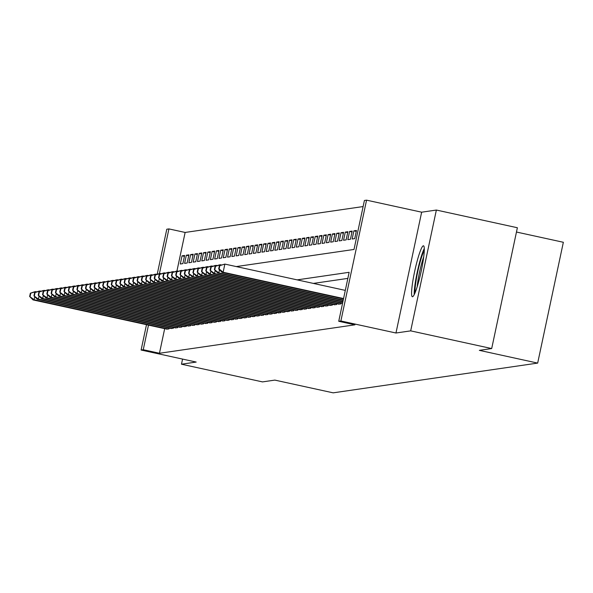 <?xml version="1.0" encoding="UTF-8"?>
<svg xmlns="http://www.w3.org/2000/svg" width="593" height="593" viewBox="0 0 593 593"><rect width="100%" height="100%" fill="white"/><g stroke="black" fill="none" stroke-linecap="round" stroke-linejoin="round"><path stroke-width="0.89" d="M423.35 245.799A26.062 3.173 -77.7 0 0 414.715 271.171A26.062 3.173 -77.7 0 0 412.38 296.737A26.062 3.173 -77.7 0 0 412.528 296.737A26.062 3.173 -77.7 0 0 421.163 271.364A26.062 3.173 -77.7 0 0 423.498 245.806A26.062 3.173 -77.7 0 0 423.35 245.799M236.281 266.576L354.006 249.453L364.413 200.471L366.563 200.16L340.879 320.976L338.736 321.287L349.144 272.306L297.16 279.874M421.653 212.19L395.968 333.007L410.682 330.864L491.693 348.558L517.378 227.742L436.366 210.048L421.653 212.19L366.563 200.16M516.459 232.033L563.35 242.278L537.673 363.094L333.17 392.84L274.841 380.106L262.491 381.899L181.48 364.206L196.194 362.064L141.104 350.033L146.493 324.682M157.197 274.314L166.789 229.224L168.931 228.913L159.435 273.603M363.124 206.557L185.135 232.449L168.931 228.913M410.682 330.864L436.366 210.048M182.562 359.091L181.48 364.206M338.329 304.046L340.849 303.935L341.034 303.075M334.029 304.669L336.55 304.557L336.735 303.698M329.738 305.299L332.258 305.18L332.443 304.328M325.438 305.921L327.959 305.81L328.144 304.95M321.139 306.544L323.667 306.433L323.845 305.573M316.847 307.174L319.368 307.055L319.553 306.203M312.548 307.797L315.068 307.685L315.254 306.826M308.256 308.419L310.776 308.308L310.962 307.448M303.957 309.049L306.477 308.931L306.663 308.071M299.658 309.672L302.185 309.561L302.363 308.701M295.366 310.295L297.886 310.183L298.071 309.324M291.067 310.925L293.594 310.806L293.772 309.946M286.775 311.547L289.295 311.436L289.48 310.576M282.476 312.17L284.996 312.059L285.181 311.199M278.176 312.8L280.704 312.681L280.882 311.822M273.884 313.423L276.405 313.312L276.59 312.452M269.585 314.045L272.113 313.934L272.291 313.074M265.293 314.675L267.814 314.557L267.999 313.697M260.994 315.298L263.514 315.187L263.7 314.327M256.695 315.921L259.223 315.81L259.4 314.95M252.403 316.543L254.923 316.432L255.109 315.572M248.104 317.173L250.631 317.055L250.809 316.202M243.812 317.796L246.332 317.685L246.518 316.825M239.513 318.419L242.033 318.308L242.218 317.448M235.213 319.049L237.741 318.93L237.919 318.078M230.922 319.671L233.442 319.56L233.627 318.7M226.622 320.294L229.15 320.183L229.328 319.323M222.331 320.924L224.851 320.806L225.036 319.946M218.031 321.547L220.552 321.436L220.737 320.576M213.732 322.169L216.26 322.058L216.438 321.198M209.44 322.8L211.96 322.681L212.146 321.821M205.141 323.422L207.669 323.311L207.846 322.451M200.849 324.045L203.369 323.934L203.555 323.074M196.55 324.675L199.07 324.556L199.255 323.696M192.258 325.298L194.778 325.186L194.956 324.327M187.959 325.92L190.479 325.809L190.664 324.949M183.66 326.55L186.187 326.432L186.365 325.572M179.368 327.173L181.888 327.054L182.073 326.202M175.068 327.796L177.589 327.684L177.774 326.825M170.777 328.418L173.297 328.307L173.475 327.447M184.423 256.361L182.036 255.842L184.616 255.464L182.881 263.626L180.302 264.004L182.036 255.842M188.722 255.739L186.335 255.212L188.915 254.842L187.173 263.003L184.601 263.381L186.335 255.212M193.014 255.109L190.627 254.59L193.207 254.212L191.472 262.38L188.893 262.751L190.627 254.59M197.313 254.486L194.927 253.967L197.506 253.589L195.772 261.75L193.192 262.128L194.927 253.967M201.613 253.863L199.226 253.337L201.798 252.966L200.063 261.128L197.484 261.506L199.226 253.337M205.904 253.233L203.518 252.714L206.097 252.336L204.363 260.505L201.783 260.876L203.518 252.714M210.204 252.611L207.817 252.092L210.396 251.714L208.654 259.875L206.082 260.253L207.817 252.092M214.496 251.988L212.109 251.462L214.688 251.091L212.954 259.252L210.374 259.63L212.109 251.462M218.795 251.358L216.408 250.839L218.987 250.468L217.253 258.63L214.673 259L216.408 250.839M223.094 250.735L220.707 250.216L223.279 249.838L221.545 257.999L218.965 258.378L220.707 250.216M227.386 250.113L224.999 249.586L227.579 249.216L225.844 257.377L223.264 257.755L224.999 249.586M231.685 249.483L229.298 248.964L231.87 248.593L230.136 256.754L227.564 257.125L229.298 248.964M235.977 248.86L233.59 248.341L236.17 247.963L234.435 256.132L231.856 256.502L233.59 248.341M240.276 248.237L237.889 247.718L240.469 247.34L238.734 255.501L236.155 255.879L237.889 247.718M244.575 247.615L242.189 247.088L244.761 246.718L243.026 254.879L240.447 255.249L242.189 247.088M248.867 246.984L246.48 246.466L249.06 246.088L247.325 254.256L244.746 254.627L246.48 246.466M253.167 246.362L250.78 245.843L253.352 245.465L251.617 253.626L249.045 254.004L250.78 245.843M257.458 245.739L255.072 245.213L257.651 244.842L255.917 253.003L253.337 253.381L255.072 245.213M261.758 245.109L259.371 244.59L261.95 244.212L260.216 252.381L257.636 252.751L259.371 244.59M266.057 244.486L263.67 243.968L266.242 243.59L264.508 251.751L261.928 252.129L263.67 243.968M270.349 243.864L267.962 243.338L270.541 242.967L268.807 251.128L266.227 251.506L267.962 243.338M274.648 243.234L272.261 242.715L274.833 242.337L273.099 250.505L270.527 250.876L272.261 242.715M278.94 242.611L276.553 242.092L279.133 241.714L277.398 249.875L274.818 250.253L276.553 242.092M283.239 241.988L280.852 241.462L283.432 241.092L281.697 249.253L279.118 249.631L280.852 241.462M287.538 241.358L285.144 240.84L287.724 240.461L285.989 248.63L283.41 249.001L285.144 240.84M291.83 240.736L289.443 240.217L292.023 239.839L290.288 248L287.709 248.378L289.443 240.217M296.129 240.113L293.743 239.587L296.315 239.216L294.58 247.377L292.008 247.755L293.743 239.587M300.421 239.483L298.034 238.964L300.614 238.594L298.879 246.755L296.3 247.125L298.034 238.964M304.72 238.86L302.334 238.342L304.913 237.963L303.179 246.125L300.599 246.503L302.334 238.342M309.02 238.238L306.625 237.711L309.205 237.341L307.471 245.502L304.891 245.88L306.625 237.711M313.312 237.615L310.925 237.089L313.504 236.718L311.77 244.879L309.19 245.25L310.925 237.089M317.611 236.985L315.224 236.466L317.796 236.088L316.062 244.257L313.489 244.627L315.224 236.466M321.903 236.362L319.516 235.844L322.095 235.465L320.361 243.627L317.781 244.005L319.516 235.844M326.202 235.74L323.815 235.213L326.395 234.843L324.66 243.004L322.081 243.382L323.815 235.213M330.501 235.11L328.107 234.591L330.686 234.213L328.952 242.381L326.372 242.752L328.107 234.591M334.793 234.487L332.406 233.968L334.986 233.59L333.251 241.751L330.672 242.129L332.406 233.968M339.092 233.864L336.705 233.338L339.278 232.967L337.543 241.129L334.971 241.507L336.705 233.338M343.384 233.234L340.997 232.715L343.577 232.337L341.842 240.506L339.263 240.877L340.997 232.715M347.683 232.612L345.296 232.093L347.876 231.715L346.142 239.876L343.562 240.254L345.296 232.093M351.983 231.989L349.588 231.463L352.168 231.092L350.433 239.253L347.854 239.631L349.588 231.463M356.274 231.359L353.888 230.84L356.467 230.462L354.733 238.631L352.153 239.001L353.888 230.84M185.135 232.449L176.929 271.053M164.684 328.655L159.458 353.265L354.933 324.823L338.736 321.287M347.854 278.391L313.363 283.41M166.477 329.048L168.998 328.93L169.183 328.077M395.968 333.007L340.879 320.976M159.458 353.265L143.254 349.722L141.104 350.033M491.693 348.558L479.344 350.352L537.673 363.094M148.487 325.12L143.254 349.722M34.75 296.67L34.097 299.747L168.249 329.041M30.08 296.426L30.777 293.157L30.347 293.224L29.65 296.485L34.097 299.747L33.023 299.902L167.174 329.197M30.347 293.224L34.757 291.741L36.936 291.823M30.777 293.157L35.832 291.586L35.691 292.245M29.65 296.485L33.023 299.902M415.122 292.608A22.556 2.743 102.3 0 1 415.678 283.224A22.556 2.743 102.3 0 1 424.277 250.698M423.706 256.925A20.888 2.542 -77.7 0 0 417.657 282.735A20.888 2.542 -77.7 0 0 417.198 286.716M424.291 248.519A25.899 3.15 -77.7 0 0 414.959 284.907A25.899 3.15 -77.7 0 0 414.225 294.602M39.042 296.048L38.389 299.117L172.541 328.418M34.379 295.796L35.069 292.534L34.639 292.594L33.949 295.863L38.389 299.117L37.315 299.28L171.466 328.574M34.639 292.594L39.049 291.111L41.236 291.2M35.069 292.534L40.124 290.955L39.983 291.615M33.949 295.863L37.315 299.28M43.341 295.425L42.689 298.494L176.84 327.796M38.671 295.173L39.368 291.912L38.938 291.971L38.241 295.232L42.689 298.494L41.614 298.65L175.765 327.951M38.938 291.971L43.348 290.488L45.528 290.577M39.368 291.912L44.423 290.333L44.282 290.993M38.241 295.232L41.614 298.65M47.633 294.795L46.98 297.871L181.139 327.166M42.97 294.551L43.66 291.282L43.23 291.348L42.54 294.61L46.98 297.871L45.906 298.027L180.064 327.321M43.23 291.348L47.64 289.866L49.827 289.947M43.66 291.282L48.715 289.71L48.574 290.37M42.54 294.61L45.906 298.027M51.932 294.172L51.28 297.249L185.431 326.543M47.262 293.92L47.959 290.659L47.529 290.718L46.832 293.987L51.28 297.249L50.205 297.404L184.356 326.699M47.529 290.718L51.939 289.236L54.119 289.325M47.959 290.659L53.014 289.08L52.873 289.74M46.832 293.987L50.205 297.404M56.231 293.55L55.572 296.619L189.73 325.92M51.561 293.298L52.258 290.036L51.828 290.096L51.131 293.365L55.572 296.619L54.504 296.774L188.656 326.076M51.828 290.096L56.239 288.613L58.418 288.702M52.258 290.036L57.313 288.457L57.173 289.117M51.131 293.365L54.504 296.774M60.523 292.92L59.871 295.996L194.022 325.29M55.861 292.675L56.55 289.406L56.12 289.473L55.431 292.734L59.871 295.996L58.796 296.152L192.947 325.446M56.12 289.473L60.53 287.99L62.717 288.072M56.55 289.406L61.605 287.835L61.464 288.494M55.431 292.734L58.796 296.152M64.822 292.297L64.17 295.373L198.321 324.667M60.152 292.045L60.849 288.784L60.419 288.843L59.723 292.112L64.17 295.373L63.095 295.529L197.247 324.823M60.419 288.843L64.83 287.36L67.009 287.449M60.849 288.784L65.905 287.205L65.764 287.872M59.723 292.112L63.095 295.529M69.114 291.674L68.462 294.743L202.621 324.045M64.452 291.422L65.141 288.161L64.711 288.22L64.022 291.489L68.462 294.743L67.387 294.899L201.546 324.201M64.711 288.22L69.122 286.738L71.308 286.827M65.141 288.161L70.196 286.582L70.056 287.242M64.022 291.489L67.387 294.899M73.413 291.044L72.761 294.121L206.913 323.415M68.744 290.8L69.44 287.531L69.01 287.598L68.314 290.859L72.761 294.121L71.686 294.276L205.838 323.57M69.01 287.598L73.421 286.115L75.6 286.197M69.44 287.531L74.496 285.959L74.355 286.619M68.314 290.859L71.686 294.276M77.713 290.422L77.053 293.498L211.212 322.792M73.043 290.17L73.74 286.908L73.31 286.968L72.613 290.236L77.053 293.498L75.986 293.654L210.137 322.948M73.31 286.968L77.72 285.485L79.899 285.574M73.74 286.908L78.795 285.329L78.654 285.996M72.613 290.236L75.986 293.654M82.004 289.799L81.352 292.868L215.504 322.169M77.342 289.547L78.031 286.286L77.601 286.345L76.912 289.614L81.352 292.868L80.277 293.024L214.429 322.325M77.601 286.345L82.012 284.862L84.199 284.951M78.031 286.286L83.087 284.707L82.946 285.366M76.912 289.614L80.277 293.024M86.304 289.169L85.651 292.245L219.803 321.539M81.634 288.924L82.331 285.656L81.901 285.722L81.204 288.984L85.651 292.245L84.577 292.401L218.728 321.695M81.901 285.722L86.311 284.24L88.49 284.321M82.331 285.656L87.386 284.084L87.245 284.744M81.204 288.984L84.577 292.401M90.596 288.546L89.943 291.623L224.102 320.917M85.933 288.302L86.622 285.033L86.193 285.092L85.503 288.361L89.943 291.623L88.868 291.778L223.027 321.072M86.193 285.092L90.603 283.617L92.79 283.699M86.622 285.033L91.678 283.454L91.537 284.121M85.503 288.361L88.868 291.778M94.895 287.924L94.243 290.993L228.394 320.294M90.225 287.672L90.922 284.41L90.492 284.47L89.795 287.738L94.243 290.993L93.168 291.148L227.319 320.45M90.492 284.47L94.902 282.987L97.082 283.076M90.922 284.41L95.977 282.831L95.836 283.491M89.795 287.738L93.168 291.148M99.194 287.301L98.534 290.37L232.693 319.664M94.524 287.049L95.221 283.78L94.791 283.847L94.094 287.108L98.534 290.37L97.467 290.526L231.618 319.827M94.791 283.847L99.201 282.364L101.381 282.446M95.221 283.78L100.276 282.209L100.135 282.868M94.094 287.108L97.467 290.526M103.486 286.671L102.834 289.747L236.985 319.041M98.823 286.426L99.513 283.157L99.083 283.224L98.394 286.486L102.834 289.747L101.759 289.903L235.91 319.197M99.083 283.224L103.493 281.742L105.68 281.823M99.513 283.157L104.568 281.586L104.427 282.246M98.394 286.486L101.759 289.903M107.785 286.048L107.133 289.117L241.284 318.419M103.115 285.796L103.812 282.535L103.382 282.594L102.685 285.863L107.133 289.117L106.058 289.28L240.209 318.574M103.382 282.594L107.793 281.112L109.972 281.201M103.812 282.535L108.867 280.956L108.727 281.616M102.685 285.863L106.058 289.28M112.077 285.426L111.425 288.494L245.584 317.796M107.415 285.174L108.104 281.905L107.674 281.971L106.985 285.233L111.425 288.494L110.35 288.65L244.509 317.952M107.674 281.971L112.084 280.489L114.271 280.578M108.104 281.905L113.159 280.333L113.018 280.993M106.985 285.233L110.35 288.65M116.376 284.796L115.724 287.872L249.875 317.166M111.706 284.551L112.403 281.282L111.973 281.349L111.276 284.61L115.724 287.872L114.649 288.028L248.801 317.322M111.973 281.349L116.384 279.866L118.563 279.948M112.403 281.282L117.458 279.711L117.318 280.37M111.276 284.61L114.649 288.028M120.675 284.173L120.016 287.249L254.175 316.543M116.006 283.921L116.702 280.659L116.272 280.719L115.576 283.988L120.016 287.249L118.948 287.405L253.1 316.699M116.272 280.719L120.683 279.236L122.862 279.325M116.702 280.659L121.758 279.081L121.617 279.74M115.576 283.988L118.948 287.405M124.967 283.55L124.315 286.619L258.466 315.921M120.305 283.298L120.994 280.037L120.564 280.096L119.875 283.358L124.315 286.619L123.24 286.775L257.392 316.076M120.564 280.096L124.975 278.614L127.161 278.703M120.994 280.037L126.05 278.458L125.909 279.118M119.875 283.358L123.24 286.775M129.267 282.92L128.614 285.996L262.766 315.291M124.597 282.676L125.293 279.407L124.864 279.473L124.167 282.735L128.614 285.996L127.539 286.152L261.691 315.446M124.864 279.473L129.274 277.991L131.453 278.073M125.293 279.407L130.349 277.835L130.208 278.495M124.167 282.735L127.539 286.152M133.558 282.298L132.906 285.374L267.058 314.668M128.896 282.046L129.585 278.784L129.155 278.843L128.466 282.112L132.906 285.374L131.831 285.529L265.99 314.824M129.155 278.843L133.566 277.361L135.753 277.45M129.585 278.784L134.641 277.205L134.5 277.872M128.466 282.112L131.831 285.529M137.858 281.675L137.205 284.744L271.357 314.045M133.188 281.423L133.885 278.161L133.455 278.221L132.758 281.49L137.205 284.744L136.131 284.899L270.282 314.201M133.455 278.221L137.865 276.738L140.044 276.827M133.885 278.161L138.94 276.583L138.799 277.242M132.758 281.49L136.131 284.899M142.157 281.045L141.497 284.121L275.656 313.415M137.487 280.8L138.184 277.531L137.754 277.598L137.057 280.86L141.497 284.121L140.43 284.277L274.581 313.571M137.754 277.598L142.164 276.116L144.344 276.197M138.184 277.531L143.239 275.96L143.098 276.62M137.057 280.86L140.43 284.277M146.449 280.422L145.796 283.498L279.948 312.793M141.779 280.17L142.476 276.909L142.046 276.968L141.356 280.237L145.796 283.498L144.722 283.654L278.873 312.948M142.046 276.968L146.456 275.486L148.643 275.575M142.476 276.909L147.531 275.33L147.39 275.997M141.356 280.237L144.722 283.654M150.748 279.8L150.096 282.868L284.247 312.17M146.078 279.548L146.775 276.286L146.345 276.345L145.648 279.614L150.096 282.868L149.021 283.024L283.172 312.326M146.345 276.345L150.755 274.863L152.935 274.952M146.775 276.286L151.83 274.707L151.689 275.367M145.648 279.614L149.021 283.024M155.04 279.17L154.388 282.246L288.539 311.54M150.377 278.925L151.067 275.656L150.637 275.723L149.947 278.984L154.388 282.246L153.313 282.401L287.472 311.696M150.637 275.723L155.047 274.24L157.234 274.322M151.067 275.656L156.122 274.085L155.981 274.744M149.947 278.984L153.313 282.401M159.339 278.547L158.687 281.623L292.838 310.917M154.669 278.302L155.366 275.033L154.936 275.093L154.239 278.362L158.687 281.623L157.612 281.779L291.763 311.073M154.936 275.093L159.347 273.61L161.526 273.699M155.366 275.033L160.421 273.455L160.28 274.122M154.239 278.362L157.612 281.779M163.638 277.924L162.979 280.993L297.137 310.295M158.968 277.672L159.665 274.411L159.235 274.47L158.539 277.739L162.979 280.993L161.911 281.149L296.063 310.45M159.235 274.47L163.646 272.988L165.825 273.076M159.665 274.411L164.721 272.832L164.58 273.492M158.539 277.739L161.911 281.149M167.93 277.302L167.278 280.37L301.429 309.665M163.26 277.05L163.957 273.781L163.527 273.847L162.838 277.109L167.278 280.37L166.203 280.526L300.354 309.828M163.527 273.847L167.938 272.365L170.124 272.446M163.957 273.781L169.012 272.209L168.872 272.869M162.838 277.109L166.203 280.526M172.229 276.672L171.577 279.748L305.729 309.042M167.56 276.427L168.256 273.158L167.826 273.217L167.13 276.486L171.577 279.748L170.502 279.903L304.654 309.198M167.826 273.217L172.237 271.742L174.416 271.824M168.256 273.158L173.312 271.579L173.171 272.246M167.13 276.486L170.502 279.903M176.521 276.049L175.869 279.118L310.02 308.419M171.859 275.797L172.548 272.535L172.118 272.595L171.429 275.864L175.869 279.118L174.794 279.273L308.953 308.575M172.118 272.595L176.529 271.112L178.715 271.201M172.548 272.535L177.603 270.957L177.463 271.616M171.429 275.864L174.794 279.273M180.821 275.426L180.168 278.495L314.32 307.789M176.151 275.174L176.847 271.905L176.417 271.972L175.721 275.234L180.168 278.495L179.093 278.651L313.245 307.952M176.417 271.972L180.828 270.49L183.007 270.571M176.847 271.905L181.903 270.334L181.762 270.994M175.721 275.234L179.093 278.651M185.12 274.796L184.46 277.872L318.619 307.167M180.45 274.552L181.147 271.283L180.717 271.349L180.02 274.611L184.46 277.872L183.393 278.028L317.544 307.322M180.717 271.349L185.127 269.867L187.306 269.948M181.147 271.283L186.195 269.711L186.061 270.371M180.02 274.611L183.393 278.028M189.412 274.174L188.759 277.242L322.911 306.544M184.742 273.922L185.439 270.66L185.009 270.719L184.319 273.988L188.759 277.242L187.684 277.405L321.836 306.7M185.009 270.719L189.419 269.237L191.598 269.326M185.439 270.66L190.494 269.081L190.353 269.741M184.319 273.988L187.684 277.405M193.711 273.551L193.059 276.62L327.21 305.921M189.041 273.299L189.738 270.03L189.308 270.097L188.611 273.358L193.059 276.62L191.984 276.775L326.135 306.077M189.308 270.097L193.718 268.614L195.898 268.703M189.738 270.03L194.793 268.459L194.652 269.118M188.611 273.358L191.984 276.775M198.003 272.921L197.35 275.997L331.502 305.291M193.34 272.676L194.03 269.407L193.6 269.474L192.91 272.736L197.35 275.997L196.276 276.153L330.434 305.447M193.6 269.474L198.01 267.992L200.197 268.073M194.03 269.407L199.085 267.836L198.944 268.496M192.91 272.736L196.276 276.153M202.302 272.298L201.65 275.374L335.801 304.669M197.632 272.046L198.329 268.785L197.899 268.844L197.202 272.113L201.65 275.374L200.575 275.53L334.726 304.824M197.899 268.844L202.309 267.361L204.489 267.45M198.329 268.785L203.384 267.206L203.243 267.866M197.202 272.113L200.575 275.53M206.601 271.676L205.941 274.744L340.1 304.046M201.931 271.424L202.621 268.162L202.198 268.221L201.501 271.483L205.941 274.744L204.874 274.9L339.026 304.202M202.198 268.221L206.609 266.739L208.788 266.828M202.621 268.162L207.676 266.583L207.543 267.243M201.501 271.483L204.874 274.9M210.893 271.045L210.241 274.122L342.613 303.03M206.223 270.801L206.92 267.532L206.49 267.599L205.793 270.86L210.241 274.122L209.166 274.277L342.539 303.401M206.49 267.599L210.9 266.116L213.08 266.198M206.92 267.532L211.975 265.96L211.834 266.62M205.793 270.86L209.166 274.277M215.192 270.423L214.54 273.499L342.932 301.533M210.522 270.171L211.219 266.909L210.789 266.969L210.092 270.238L214.54 273.499L213.465 273.655L342.85 301.911M210.789 266.969L215.2 265.486L217.379 265.575M211.219 266.909L216.275 265.33L216.134 265.998M210.092 270.238L213.465 273.655M219.484 269.8L218.832 272.869L343.251 300.043M214.822 269.548L215.511 266.287L215.081 266.346L214.392 269.615L218.832 272.869L217.757 273.025L343.169 300.414M215.081 266.346L219.492 264.863L221.678 264.952M215.511 266.287L220.566 264.708L220.426 265.368M214.392 269.615L217.757 273.025M219.38 265.723L218.684 268.985L219.114 268.925L219.81 265.657L219.38 265.723L224.866 264.085L223.131 272.246L343.569 298.546M219.114 268.925L223.131 272.246L222.056 272.402L343.488 298.924M219.81 265.657L224.866 264.085L345.304 290.385M218.684 268.985L222.056 272.402"/></g></svg>
